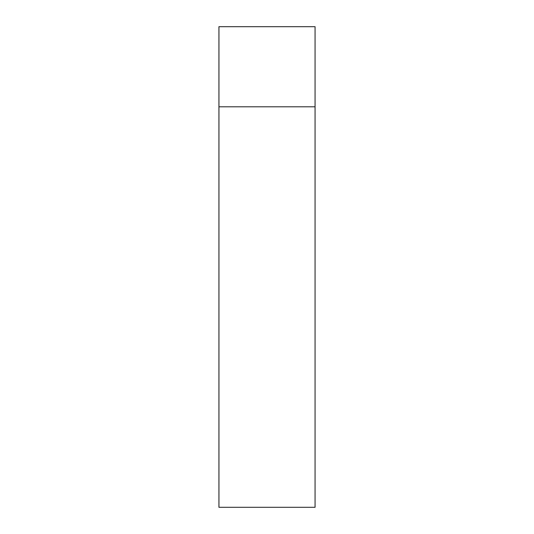 <?xml version="1.0" encoding="UTF-8"?>
<svg xmlns="http://www.w3.org/2000/svg" width="534" height="534" viewBox="0 0 534 534"><rect width="100%" height="100%" fill="white"/><g stroke="black" fill="none" stroke-linecap="round" stroke-linejoin="round"><path stroke-width="0.8" d="M315.06 26.7L315.06 507.3L218.94 507.3L218.94 26.7L315.06 26.7M315.06 106.8L218.94 106.8"/></g></svg>
